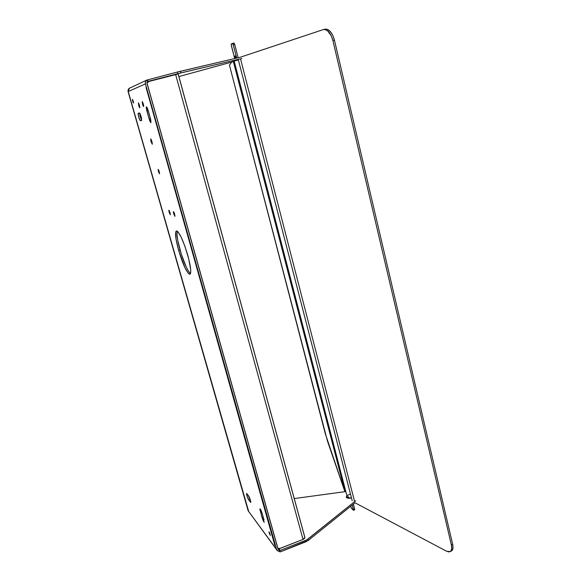 <?xml version="1.0" encoding="UTF-8"?>
<svg xmlns="http://www.w3.org/2000/svg" width="581" height="581" viewBox="0 0 581 581"><rect width="100%" height="100%" fill="white"/><g stroke="black" fill="none" stroke-linecap="round" stroke-linejoin="round"><path stroke-width="0.87" d="M141.125 116.578L141.604 120.478L141.495 118.03L140.195 113.956L139.593 113.004L138.285 113.288L139.498 112.961L138.147 113.629L138.99 117.878L140.413 120.739C139.716 121.08 137.494 113.317 138.285 113.288L139.462 112.968L141.125 116.578M132.686 101.276L132.439 99.315L133.492 103.026L132.686 101.276L133.26 101.123L132.686 101.276L132.911 101.973L133.434 103.011L133.536 102.416L132.584 99.416L132.686 101.276M138.706 105.451L138.394 102.881L139.469 105.205L139.781 107.768L138.706 105.451L139.484 105.248L138.706 105.451L138.997 106.374L139.694 107.746L139.847 106.969L138.59 103.019L138.706 105.451M142.534 104.217L142.222 101.581L143.333 103.955L143.638 106.592L142.534 104.217L143.347 103.999L142.534 104.217L142.832 105.161L143.551 106.563L143.718 105.771L142.425 101.719L142.534 104.217M151.045 141.604L150.726 138.91L151.953 141.532L152.266 144.226L151.045 141.604L151.902 141.372L151.045 141.604L152.367 144.015L151.278 139.658L150.624 139.128L151.045 141.604M158.46 171.569L158.199 169.383L159.259 171.649L159.521 173.835L158.46 171.569L159.179 171.373L158.46 171.569L159.601 173.69L158.693 170.059L158.119 169.536L158.46 171.569M169.158 212.37L168.897 210.191L170.051 212.653L170.306 214.832L169.158 212.37L169.899 212.159L169.158 212.37L170.342 214.817L169.303 210.663L168.824 210.322L169.158 212.37M173.712 213.808L173.458 211.578L174.649 214.106L174.903 216.335L173.712 213.808L174.489 213.583L173.712 213.808L174.983 216.212L174.031 212.377L173.378 211.709L173.712 213.808M178.672 250.491C175.549 239.016 174.794 232.494 176.399 230.94C179.333 232.001 183.095 240.011 187.685 254.979C190.771 266.476 191.505 272.917 189.9 274.297C186.908 273.106 183.168 265.176 178.672 250.491L180.074 250.062L178.672 250.491L184.925 267.667L188.164 273.215L189.965 274.268L190.655 272.896L190.691 269.744L188.81 259.235L184.932 246.344L181.156 237.128L177.888 231.746L176.508 230.918L175.716 231.964L176.036 239.045L178.672 250.491M177.249 231.173C176.479 234.172 177.423 240.469 180.074 250.062C183.85 262.656 187.322 270.506 190.466 273.629L188.375 271.066L186.327 267.231L181.33 254.217L177.735 240.316L176.973 234.332L177.249 231.173M269.156 532.93L270.361 535.464L269.156 532.93L269.642 532.741L269.156 532.93L270.339 535.471L269.599 532.661L269.003 531.862L269.156 532.93M250.498 500.321L250.455 502.209L250.818 502.362L250.767 501.418L249.351 497.198L246.584 493.422L247.027 496.152L248.617 499.798C247.215 497.133 246.533 495.012 246.569 493.422L248.69 496.007L250.498 500.321M238.377 60.003L233.155 61.274L238.312 59.741M348.041 496.457L346.697 497.779L348.041 496.457M351.476 497.917L346.588 497.685L346.283 497.089C346.45 495.825 347.859 494.852 350.51 494.184M248.77 511.774L127.973 90.592L128.401 89.176L129.454 88.167L128.089 91.595L145.424 83.882L276.621 549.495L277.667 550.882L280.623 551.747L308.286 540.439L307.93 539.132L305.49 540.504L305.846 541.804L308.286 540.439L355.027 502.797L308.286 540.439L307.93 539.132L355.688 500.764L306.819 539.872L280.253 550.439L279.396 549.815L279.432 551.216L279.955 551.928L279.926 550.527L279.955 551.928L280.623 551.747L305.846 541.804L305.49 540.504L280.253 550.439L278.19 549.35L146.957 82.901L147.356 81.885L148.475 81.253L177.851 73.671L241.878 58.514L180.814 72.93L180.364 71.281L180.814 72.93L148.111 81.398L147.284 79.88L148.111 81.398L146.957 80.033L147.785 81.543L147.022 83.468L277.994 548.951L279.396 549.815L279.432 551.216L277.239 550.541L248.138 510.743L276.81 549.967M294.255 498.571L345.818 491.555L294.255 498.571M234.259 61.375L178.897 76.576L234.259 61.375M240.302 57.236L177.394 72.022L177.851 73.671L177.394 72.022L146.957 80.033L178.977 71.616L240.302 57.236M278.895 548.609L280.253 550.439L278.895 548.609M350.539 498.149L348.15 498.273L346.588 497.685L346.37 496.581L347.561 495.339M147.313 79.866L129.839 88.036M234.985 60.882L237.266 60.025M145.424 83.882C145.068 82.204 145.577 80.919 146.957 80.033L145.533 81.66L145.424 83.882L276.621 549.495L248.138 510.743L128.089 91.595L145.424 83.882M249.895 499.311L248.617 499.798L250.455 502.209L248.617 499.798L249.895 499.311L250.389 499.95L248.21 495.39L249.895 499.311M262.024 517.431L263.171 516.996L262.024 517.431L264.268 522.254C263.68 521.883 262.924 520.278 262.024 517.431L259.947 508.803C260.557 509.167 261.312 510.764 262.213 513.611L260.738 509.798L259.845 509.079L262.024 517.431M264.05 520.104L262.213 513.611L264.05 520.104M261.138 510.626L260.194 510.989L261.138 510.626M141.691 120.398L140.413 120.739L141.691 120.398M139.629 113.034L141.72 120.303L140.21 116.774L139.629 113.034M149.128 118.865L150.435 118.517L149.128 118.865L150.907 122.664C150.443 122.526 149.847 121.255 149.128 118.865L146.899 110.986C146.259 108.574 146.1 107.194 146.434 106.846C146.899 106.977 147.487 108.24 148.206 110.63L146.761 107.071L146.325 106.955L146.296 108.139L149.128 118.865M150.457 118.575L150.915 122.664L150.835 120.1L148.206 110.63L150.457 118.575M148.213 110.637L146.899 110.986L148.213 110.637M274.849 545.392L146.056 87.499L274.849 545.392M146.957 82.909L149.426 81.318L175.644 74.542L303.021 539.429L280.485 548.29L277.856 548.486L279.664 548.529L303.021 539.429L304.902 537.476L304.357 538.652L303.021 539.429L175.644 74.542L178.193 73.969L149.426 81.318L146.957 82.909M304.771 537.236L178.135 74.005M327.437 441.008L229.466 65.203L325.302 433.709L344.896 491.679L327.437 441.008M323.254 29.609L323.53 29.529C327.582 29.253 330.705 32.928 332.898 40.547L334.438 40.154C332.252 32.536 329.129 28.876 325.07 29.152L327.524 29.391L330.328 31.527L332.76 35.303L334.438 40.154L332.898 40.547L451.364 544.891L452.643 544.194L334.438 40.154L452.643 544.194L451.364 544.891C452.112 548.457 451.735 550.701 450.231 551.623L446.658 551.275L449.178 551.943L450.958 550.97L451.735 548.5L451.364 544.891L332.898 40.547L331.214 35.688L327.393 30.604L324.576 29.435L323.254 29.609L240.12 57.294L323.254 29.609M450.769 551.202L451.502 550.926C453.006 549.996 453.383 547.752 452.643 544.194L453.013 547.803L452.229 550.265L451.415 550.97M344.991 491.671L233.373 61.622L344.991 491.671M231.616 62.102L229.466 65.203L231.616 62.102M240.519 58.834L354.621 501.621L240.519 58.834M354.904 502.725L446.658 551.275L354.904 502.725M346.741 495.114L234.179 61.07L346.741 495.114M238.217 59.378L352.209 500.771L238.217 59.378M234.673 58.558L231.347 45.696L231.289 43.996L232.538 43.408L233.271 44.795L234.717 44.425L233.99 43.038L232.56 43.408L234.136 43.103L234.717 44.425L233.271 44.795L236.707 58.078L232.988 43.967L232.523 43.415L231.165 44.563L234.673 58.558M238.159 57.737L234.717 44.425L238.159 57.737M352.26 505.027L353.415 509.493L354.664 509.021L353.401 504.105L354.664 509.021L353.415 509.493L353.437 510.307L351.556 508.419L350.67 506.305L351.352 508.135L353.408 510.314L352.26 505.027M354.504 509.74L354.664 509.021L354.664 509.842M348.593 498.309L348.142 496.566L348.593 498.309M235.813 57.33L235.094 57.519L235.392 58.391L235.094 57.519L235.813 57.33M235.966 58.253L235.044 55.841L235.094 57.519L235.211 55.907L235.966 58.253M178.185 73.961L304.923 537.607M323.544 29.529L325.07 29.152M450.231 551.623L451.502 550.926M353.437 510.307L354.686 509.835"/></g></svg>
